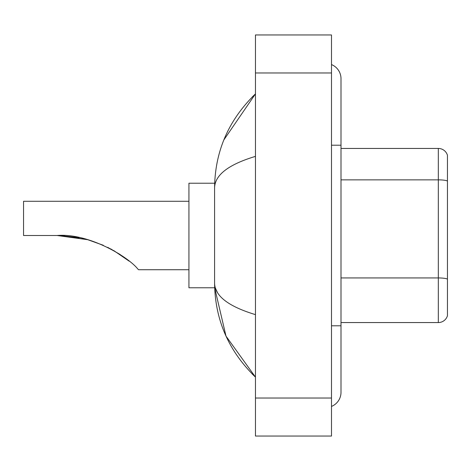 <?xml version="1.0" encoding="UTF-8"?>
<svg xmlns="http://www.w3.org/2000/svg" width="471" height="471" viewBox="0 0 471 471"><rect width="100%" height="100%" fill="white"/><g stroke="black" fill="none" stroke-linecap="round" stroke-linejoin="round"><path stroke-width="0.71" d="M331.496 325.791L340.998 325.791L340.998 78.675A15.207 15.207 0 0 0 331.496 64.58A15.207 15.207 0 0 1 340.998 78.675A15.207 15.207 0 0 0 331.496 64.58M331.496 406.42A15.207 15.207 0 0 0 340.998 392.325A15.207 15.207 0 0 1 331.496 406.42A15.207 15.207 0 0 0 340.998 392.325A15.207 15.207 0 0 1 331.496 406.42M255.459 156.372C228.576 164.479 214.953 174.947 214.588 187.788L214.588 283.212C214.894 296.006 228.517 306.48 255.459 314.628M255.459 436.046L331.496 436.046L331.496 34.954L255.459 34.954L255.459 436.046M214.588 187.788C215 151.238 228.618 119.934 255.459 93.882L223.843 139.94M214.67 183.225L188.93 183.225L188.93 287.775L214.67 287.775L226.003 336.117L255.459 377.118C228.618 351.06 214.994 319.762 214.588 283.212M217.443 292.526L215.265 287.775M447.45 155.283A9.502 9.502 0 0 0 438.324 148.442A9.502 9.502 0 0 1 447.45 155.283L447.45 315.717A9.502 9.502 0 0 1 438.324 322.558L340.998 322.558M447.45 181.041A9.502 1.648 180 0 0 438.324 179.857L438.324 148.442L340.998 148.442M447.45 181.176L447.45 279.132A9.502 1.648 180 0 0 438.324 277.943L438.324 179.857L340.998 179.857M87.783 239.71L103.308 245.279L87.783 239.71L61.46 235.582L87.783 239.71L103.308 245.279L87.783 239.71L61.46 235.582L87.783 239.71L57.097 235.5C88.377 232.91 127.706 256.424 137.744 268.906L138.556 269.718L188.93 269.718M107.694 247.34L120.111 254.487L107.694 247.34M188.93 201.282L23.55 201.282L23.55 235.5L57.097 235.5M58.71 235.512L79.11 237.643M110.732 248.9L123.302 256.689L129.172 261.164L113.717 250.548M331.496 145.209L340.998 145.209M255.459 398.024L331.496 398.024M255.459 72.976L331.496 72.976M438.324 322.558L438.324 277.943L340.998 277.943M340.998 325.791L340.998 392.325M255.459 93.882L252.15 97.073M255.459 377.118L252.15 373.927"/></g></svg>
